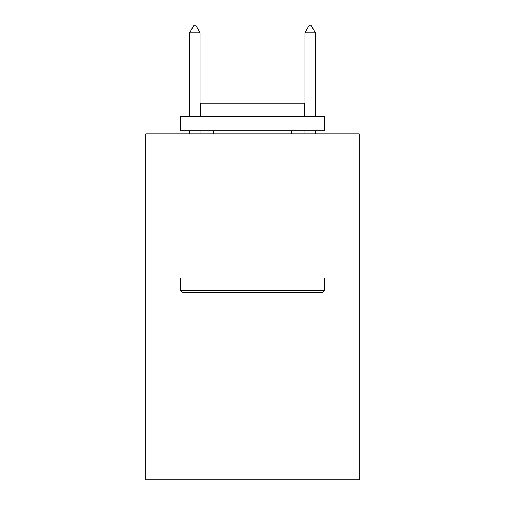 <?xml version="1.0" encoding="UTF-8"?>
<svg xmlns="http://www.w3.org/2000/svg" width="505" height="505" viewBox="0 0 505 505"><rect width="100%" height="100%" fill="white"/><g stroke="black" fill="none" stroke-linecap="round" stroke-linejoin="round"><path stroke-width="0.76" d="M359.175 277.927L359.175 479.75L145.825 479.75L145.825 133.774L359.175 133.774L359.175 277.927L145.825 277.927M182.154 292.344L180.424 290.615L324.576 290.615L322.846 292.344L182.154 292.344M324.576 116.472L324.576 130.89L180.424 130.89L180.424 116.472L324.576 116.472M200.605 116.472L200.605 103.209L304.395 103.209L304.395 116.472M324.576 277.927L324.576 290.615M180.424 277.927L180.424 290.615M291.713 130.89L291.713 133.774M213.287 130.89L213.287 133.774M200.024 32.749L195.7 25.25L193.97 25.25L189.646 32.749L200.024 32.749L200.024 116.472M200.024 130.89L200.024 133.774M189.646 32.749L189.646 116.472M189.646 130.89L189.646 133.774M309.3 25.25L311.029 25.25L315.354 32.749L304.976 32.749L309.3 25.25M315.354 133.774L315.354 130.89M315.354 116.472L315.354 32.749M304.976 133.774L304.976 130.89M304.976 116.472L304.976 32.749"/></g></svg>
